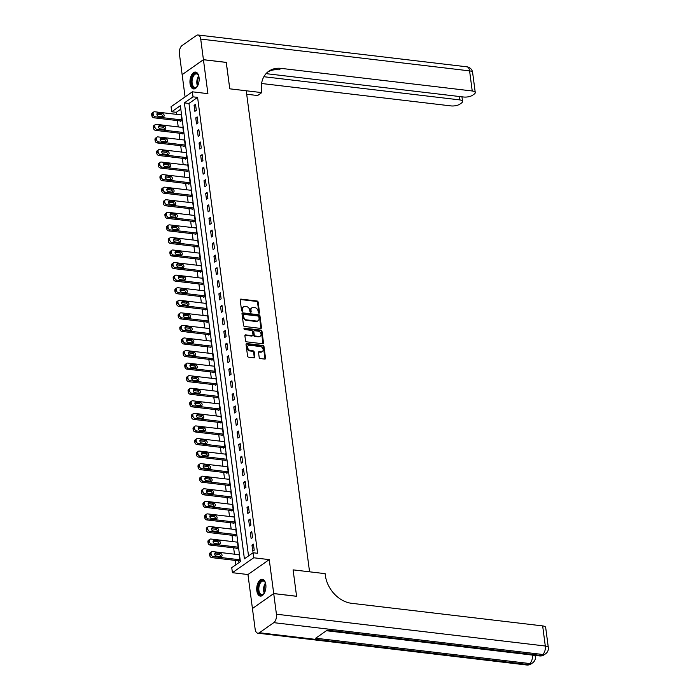 <?xml version="1.0" encoding="UTF-8"?>
<svg xmlns="http://www.w3.org/2000/svg" width="700" height="700" viewBox="0 0 700 700"><rect width="100%" height="100%" fill="white"/><g stroke="black" fill="none" stroke-linecap="round" stroke-linejoin="round"><path stroke-width="1.05" d="M258.983 313.215A0.744 0.569 55 0 0 259.516 312.602L258.134 302.111A1.067 0.814 55 0 0 257.11 301.017L240.949 299.11A1.067 0.814 55 0 0 240.188 299.994L241.561 310.476A0.744 0.569 55 0 0 242.821 310.625L242.646 309.269A3.421 2.607 55 0 1 243.556 306.81A3.421 2.607 55 0 1 245.096 306.451L246.444 306.609A3.421 2.607 55 0 1 249.734 310.109L249.918 311.465A0.744 0.569 55 0 0 251.169 311.614L250.994 310.257A3.421 2.607 55 0 1 251.904 307.79A3.421 2.607 55 0 1 253.453 307.44L254.791 307.598A3.421 2.607 55 0 1 258.081 311.098L258.265 312.454A0.744 0.569 55 0 0 258.983 313.215M258.939 313.206A0.744 0.569 55 0 0 258.939 313.005L257.565 302.514A1.067 0.814 55 0 0 256.533 301.429L240.38 299.512A1.067 0.814 55 0 0 240.24 299.512M242.244 311.238A0.744 0.569 55 0 0 242.244 311.027L242.069 309.671L242.646 309.269M250.591 312.217A0.744 0.569 55 0 0 250.591 312.016L250.416 310.66L250.994 310.257M265.808 584.535A8.487 4.524 -83.3 0 0 262.316 579.25A8.487 4.524 -83.3 0 0 256.83 590.826A8.487 4.524 -83.3 0 0 260.321 596.111A8.487 4.524 -83.3 0 0 265.808 584.535M199.036 77.359A8.487 4.524 -83.3 0 0 195.545 72.074A8.487 4.524 -83.3 0 0 190.059 83.65A8.487 4.524 -83.3 0 0 193.55 88.935A8.487 4.524 -83.3 0 0 199.036 77.359M259.192 357.464A1.067 0.814 55 0 0 260.225 358.558L264.757 359.091A1.067 0.814 55 0 0 265.527 358.216L263.988 346.57A1.067 0.814 55 0 0 262.964 345.476L246.803 343.56A1.067 0.814 55 0 0 246.041 344.444L247.572 356.09A1.067 0.814 55 0 0 248.596 357.184L254.074 357.831A1.067 0.814 55 0 0 254.844 356.947L254.188 351.969A1.067 0.814 55 0 0 253.155 350.875L250.443 350.551A2.861 2.179 55 0 1 247.905 348.416A2.861 2.179 55 0 1 248.456 345.572A2.861 2.179 55 0 1 249.751 345.275L260.382 346.535A2.861 2.179 55 0 1 262.92 348.661A2.861 2.179 55 0 1 262.369 351.514A2.861 2.179 55 0 1 261.082 351.811L259.306 351.601A1.067 0.814 55 0 0 258.536 352.485L259.192 357.464M253.041 552.746L253.697 557.778L232.409 572.696L231.752 567.665L240.38 561.619L180.355 105.709L171.727 111.764L171.062 106.733L192.36 91.814L193.016 96.845L184.389 102.891L244.405 558.801L253.041 552.746L257.609 553.289L197.593 97.379L193.016 96.845M273.717 593.591L252.429 608.51L255.141 629.125A6.527 3.482 -83.3 0 0 257.828 633.185A6.527 3.482 -83.3 0 0 259.394 632.739L273.779 622.659A6.527 3.482 -83.3 0 0 276.43 614.206L273.717 593.591L296.581 596.304L293.099 569.861L296.581 596.251L273.717 593.548L269.246 559.615L253.697 557.778M276.43 614.206L545.3 646.012L542.657 625.905L351.523 603.295A27.213 20.79 55 0 1 325.351 575.452L325.115 573.65L293.099 569.861L309.566 571.804L246.234 90.764L229.775 88.821L261.783 92.61L261.546 90.799A27.213 20.79 -125 0 1 268.791 71.216A27.213 20.79 -125 0 1 281.094 68.373L472.229 90.983L469.586 70.875L200.716 39.069L203.429 59.675L182.21 74.603M192.36 91.814L207.9 93.651L203.438 59.728L226.301 62.431L229.775 88.821L226.231 62.422M260.715 328.405A1.067 0.814 55 0 0 261.485 327.521L259.954 315.884A1.067 0.814 55 0 0 258.921 314.79L242.769 312.874A1.067 0.814 55 0 0 241.999 313.757L243.53 325.404A1.067 0.814 55 0 0 244.554 326.489L260.715 328.405M261.966 331.223L263.506 342.869A1.067 0.814 55 0 1 262.736 343.752L246.575 341.836A1.067 0.814 55 0 1 245.551 340.743L244.895 335.764A1.067 0.814 55 0 1 245.665 334.88L252.219 335.659A1.067 0.814 55 0 0 252.98 334.775L252.551 331.467A1.067 0.814 55 0 0 251.519 330.374L244.694 329.569A0.744 0.569 55 0 1 244.519 328.186L260.942 330.129A1.067 0.814 55 0 1 261.966 331.223L261.398 331.625L262.929 343.271L263.506 342.869M252.49 608.475L273.717 593.548M203.438 59.728L182.149 74.646L185.08 96.915M197.593 97.379L188.956 103.434L248.526 555.914M194.084 105.332L194.871 111.361L196.315 110.355L195.519 104.326L194.084 105.332L195.676 105.525M195.737 117.898L196.525 123.935L197.969 122.92L197.173 116.891L195.737 117.898L197.33 118.09M197.391 130.463L198.188 136.5L199.623 135.494L198.826 129.456L197.391 130.463L198.984 130.655M199.045 143.036L199.841 149.065L201.276 148.059L200.48 142.021L199.045 143.036L200.638 143.22M200.699 155.601L201.495 161.63L202.93 160.624L202.134 154.586L200.699 155.601L202.291 155.785M202.352 168.166L203.149 174.195L204.584 173.189L203.787 167.16L202.352 168.166L203.945 168.35M204.006 180.731L204.803 186.76L206.237 185.754L205.441 179.725L204.006 180.731L205.599 180.924M205.66 193.296L206.456 199.325L207.891 198.319L207.104 192.29L205.66 193.296L207.261 193.489M207.314 205.861L208.11 211.899L209.545 210.884L208.758 204.855L207.314 205.861L208.915 206.054M208.968 218.426L209.764 224.464L211.199 223.457L210.411 217.42L208.968 218.426L210.569 218.619M210.621 231L211.418 237.029L212.861 236.023L212.065 229.985L210.621 231L212.222 231.184M212.275 243.565L213.071 249.594L214.515 248.588L213.719 242.559L212.275 243.565L213.876 243.749M213.938 256.13L214.725 262.159L216.169 261.152L215.373 255.124L213.938 256.13L215.53 256.314M215.591 268.695L216.379 274.724L217.822 273.717L217.026 267.689L215.591 268.695L217.184 268.887M217.245 281.26L218.032 287.297L219.476 286.283L218.68 280.254L217.245 281.26L218.838 281.453M218.899 293.825L219.686 299.863L221.13 298.856L220.334 292.819L218.899 293.825L220.491 294.017M220.553 306.399L221.349 312.428L222.784 311.421L221.987 305.384L220.553 306.399L222.145 306.582M222.206 318.964L223.002 324.993L224.438 323.986L223.641 317.949L222.206 318.964L223.799 319.148M223.86 331.529L224.656 337.558L226.091 336.551L225.295 330.523L223.86 331.529L225.453 331.713M225.514 344.094L226.31 350.123L227.745 349.116L226.949 343.088L225.514 344.094L227.106 344.286M227.168 356.659L227.964 362.688L229.399 361.681L228.611 355.652L227.168 356.659L228.769 356.851M228.821 369.224L229.618 375.261L231.053 374.246L230.265 368.217L228.821 369.224L230.422 369.416M230.475 381.789L231.271 387.826L232.706 386.82L231.919 380.783L230.475 381.789L232.076 381.981M232.129 394.363L232.925 400.391L234.36 399.385L233.572 393.348L232.129 394.363L233.73 394.546M233.782 406.928L234.579 412.956L236.023 411.95L235.226 405.921L233.782 406.928L235.384 407.111M235.436 419.493L236.233 425.521L237.676 424.515L236.88 418.486L235.436 419.493L237.037 419.676M237.099 432.058L237.886 438.086L239.33 437.08L238.534 431.051L237.099 432.058L238.691 432.25M238.752 444.623L239.54 450.66L240.984 449.645L240.188 443.616L238.752 444.623L240.345 444.815M240.406 457.188L241.194 463.225L242.638 462.219L241.841 456.181L240.406 457.188L241.999 457.38M242.06 469.761L242.856 475.79L244.291 474.784L243.495 468.746L242.06 469.761L243.652 469.945M243.714 482.326L244.51 488.355L245.945 487.349L245.149 481.311L243.714 482.326L245.306 482.51M245.368 494.891L246.164 500.92L247.599 499.914L246.803 493.885L245.368 494.891L246.96 495.075M247.021 507.456L247.818 513.485L249.252 512.479L248.456 506.45L247.021 507.456L248.614 507.649M248.675 520.021L249.471 526.05L250.906 525.044L250.11 519.015L248.675 520.021L250.267 520.214M250.329 532.586L251.125 538.624L252.56 537.609L251.773 531.58L250.329 532.586L251.93 532.779M251.983 545.151L252.779 551.189L254.214 550.183L253.426 544.145L251.983 545.151L253.584 545.344M180.81 109.139L176.304 112.297L176.575 114.362M177.389 120.584L178.229 126.928M179.043 133.149L179.883 139.492M180.696 145.714L181.536 152.058M182.35 158.279L183.19 164.623M184.013 170.852L184.844 177.188M185.666 183.418L186.498 189.761M187.32 195.982L188.151 202.326M188.974 208.548L189.805 214.891M190.627 221.112L191.459 227.456M192.281 233.678L193.112 240.021M193.935 246.251L194.766 252.586M195.589 258.816L196.429 265.16M197.242 271.381L198.082 277.725M198.896 283.946L199.736 290.29M200.55 296.511L201.39 302.855M202.204 309.076L203.044 315.42M203.857 321.641L204.697 327.985M205.52 334.215L206.351 340.55M207.174 346.78L208.005 353.124M208.827 359.345L209.659 365.689M210.481 371.91L211.312 378.254M212.135 384.475L212.966 390.819M213.789 397.04L214.62 403.384M215.442 409.614L216.274 415.949M217.096 422.179L217.928 428.523M218.75 434.744L219.59 441.088M220.404 447.309L221.244 453.653M222.058 459.874L222.898 466.218M223.711 472.439L224.551 478.782M225.365 485.004L226.205 491.347M227.019 497.577L227.859 503.912M228.681 510.142L229.513 516.486M230.335 522.707L231.166 529.051M231.989 535.273L232.82 541.616M233.642 547.837L234.474 554.181M235.296 560.403L235.874 564.778M180.425 120.942L180.486 121.441L181.93 120.435L181.134 114.406L180.53 114.826M182.079 133.508L182.14 134.015L183.584 133L182.787 126.971L182.184 127.391M183.732 146.072L183.803 146.58L185.237 145.574L184.441 139.536L183.838 139.965M185.386 158.638L185.456 159.145L186.891 158.139L186.095 152.101L185.491 152.53M187.04 171.211L187.11 171.71L188.545 170.704L187.749 164.666L187.145 165.095M188.694 183.776L188.764 184.275L190.199 183.269L189.403 177.24L188.799 177.66M190.347 196.341L190.418 196.84L191.852 195.834L191.056 189.805L190.452 190.225M192.001 208.906L192.071 209.405L193.506 208.399L192.719 202.37L192.115 202.79M193.655 221.471L193.725 221.979L195.16 220.964L194.373 214.935L193.769 215.355M195.317 234.036L195.379 234.544L196.814 233.537L196.026 227.5L195.423 227.929M196.971 246.61L197.032 247.109L198.476 246.102L197.68 240.065L197.076 240.494M198.625 259.175L198.686 259.674L200.13 258.668L199.334 252.639L198.73 253.059M200.279 271.74L200.34 272.239L201.784 271.233L200.987 265.204L200.384 265.624M201.933 284.305L201.994 284.804L203.438 283.797L202.641 277.769L202.037 278.189M203.586 296.87L203.648 297.377L205.091 296.363L204.295 290.334L203.691 290.754M205.24 309.435L205.31 309.942L206.745 308.936L205.949 302.899L205.345 303.328M206.894 322L206.964 322.507L208.399 321.501L207.602 315.464L206.999 315.892M208.548 334.574L208.617 335.072L210.053 334.066L209.256 328.029L208.653 328.457M210.201 347.139L210.271 347.637L211.706 346.631L210.91 340.602L210.306 341.023M211.855 359.704L211.925 360.203L213.36 359.196L212.564 353.168L211.96 353.588M213.509 372.269L213.579 372.767L215.014 371.761L214.226 365.733L213.614 366.152M215.162 384.834L215.232 385.341L216.668 384.326L215.88 378.297L215.276 378.717M216.816 397.399L216.886 397.906L218.321 396.9L217.534 390.863L216.93 391.291M218.479 409.973L218.54 410.471L219.975 409.465L219.188 403.428L218.584 403.856M220.133 422.537L220.194 423.036L221.638 422.03L220.841 416.001L220.237 416.421M221.786 435.102L221.847 435.601L223.291 434.595L222.495 428.566L221.891 428.986M223.44 447.668L223.501 448.166L224.945 447.16L224.149 441.131L223.545 441.551M225.094 460.233L225.155 460.74L226.599 459.725L225.803 453.696L225.199 454.116M226.748 472.798L226.809 473.305L228.252 472.299L227.456 466.261L226.852 466.69M228.401 485.363L228.471 485.87L229.906 484.864L229.11 478.826L228.506 479.255M230.055 497.936L230.125 498.435L231.56 497.429L230.764 491.391L230.16 491.82M231.709 510.501L231.779 511L233.214 509.994L232.418 503.965L231.814 504.385M233.362 523.066L233.432 523.565L234.868 522.559L234.071 516.53L233.468 516.95M235.016 535.631L235.086 536.139L236.521 535.124L235.725 529.095L235.121 529.515M236.67 548.196L236.74 548.704L238.175 547.689L237.388 541.66L236.775 542.08M238.324 560.761L238.394 561.269L239.829 560.262L239.041 554.225L238.438 554.654M269.246 559.615L247.957 574.534L252.429 608.466M247.957 574.534L232.409 572.696M176.304 112.297L171.727 111.764M188.956 103.434L184.389 102.891M251.904 307.79L251.326 308.201A3.421 2.607 55 0 0 250.416 310.66M243.556 306.81L242.979 307.213A3.421 2.607 55 0 0 242.069 309.671M260.855 328.405A1.067 0.814 55 0 0 260.908 327.924L259.376 316.286A1.067 0.814 55 0 0 258.344 315.192L242.191 313.276A1.067 0.814 55 0 0 242.051 313.276M258.834 316.82A0.744 0.569 55 0 0 258.116 316.05L243.932 314.37A0.744 0.569 55 0 0 243.399 314.991L243.582 316.418A3.421 2.607 55 0 0 246.873 319.918L256.567 321.064A3.421 2.607 55 0 0 258.116 320.705A3.421 2.607 55 0 0 259.026 318.246L258.834 316.82M243.355 314.781A0.744 0.569 55 0 0 242.821 315.394L243.399 314.991M258.116 320.705L257.539 321.108A3.421 2.607 55 0 1 255.99 321.466L246.295 320.32A3.421 2.607 55 0 1 243.014 316.82L242.821 315.394M262.868 343.752A1.067 0.814 55 0 0 262.929 343.271M252.7 335.545L252.123 335.947A1.067 0.814 55 0 1 251.641 336.061L245.088 335.283A1.067 0.814 55 0 0 244.947 335.283M243.985 328.598L260.365 330.531L260.942 330.129M259.017 336.464A2.861 2.179 55 0 0 260.304 336.158A2.861 2.179 55 0 0 260.855 333.314A2.861 2.179 55 0 0 258.317 331.179L254.572 330.741A1.067 0.814 55 0 0 253.803 331.616L254.24 334.924A1.067 0.814 55 0 0 255.264 336.017L259.017 336.464L258.44 336.866A2.861 2.179 55 0 0 259.735 336.569L260.304 336.158M254.091 330.846L253.514 331.249A1.067 0.814 55 0 0 253.225 332.019L253.803 331.616M258.44 336.866L254.695 336.42A1.067 0.814 55 0 1 253.662 335.326L253.225 332.019M261.398 331.625A1.067 0.814 55 0 0 260.365 330.531M262.369 351.514L261.8 351.916A2.861 2.179 55 0 1 260.505 352.214L258.729 352.004A1.067 0.814 55 0 0 258.598 351.995M248.456 345.572L247.879 345.975A2.861 2.179 55 0 0 247.328 348.819A2.861 2.179 55 0 0 249.865 350.954L250.443 350.551M254.214 357.831A1.067 0.814 55 0 0 254.266 357.35L253.61 352.371A1.067 0.814 55 0 0 252.586 351.277L249.865 350.954M264.889 359.1A1.067 0.814 55 0 0 264.95 358.619L263.419 346.973A1.067 0.814 55 0 0 262.386 345.879L246.234 343.971A1.067 0.814 55 0 0 246.094 343.963M181.86 119.936L155.339 116.795A2.179 1.662 55 0 1 153.248 114.572L153.116 113.566A2.179 1.662 55 0 1 153.694 112A2.179 1.662 55 0 1 154.683 111.772L181.204 114.905M181.09 121.021L153.904 117.801A2.179 1.662 -125 0 1 151.812 115.579L151.673 114.572A2.179 1.662 -125 0 1 152.259 113.006L153.694 112M162.724 116.778A1.741 1.33 55 0 0 161.044 114.59L156.835 114.091M158.515 116.279L162.907 116.804A1.741 1.33 55 0 0 162.479 113.584L158.095 113.067A1.741 1.33 55 0 0 158.515 116.279M183.514 132.501L156.992 129.36A2.179 1.662 55 0 1 154.901 127.138L154.77 126.131A2.179 1.662 55 0 1 155.347 124.565A2.179 1.662 55 0 1 156.336 124.337L182.857 127.47M182.752 133.586L155.558 130.375A2.179 1.662 -125 0 1 153.466 128.144L153.335 127.138A2.179 1.662 -125 0 1 153.912 125.571L155.347 124.565M164.377 129.343A1.741 1.33 55 0 0 162.697 127.155L158.489 126.656M160.169 128.844L164.561 129.369A1.741 1.33 55 0 0 164.133 126.149L159.749 125.633A1.741 1.33 55 0 0 160.169 128.844M185.168 145.066L158.646 141.925A2.179 1.662 55 0 1 156.555 139.702L156.424 138.696A2.179 1.662 55 0 1 157.001 137.13A2.179 1.662 55 0 1 157.99 136.903L184.511 140.044M184.406 146.151L157.211 142.94A2.179 1.662 -125 0 1 155.12 140.709L154.989 139.702A2.179 1.662 -125 0 1 155.566 138.136L157.001 137.13M166.031 141.907A1.741 1.33 55 0 0 164.351 139.72L160.143 139.23M161.822 141.418L166.215 141.934A1.741 1.33 55 0 0 165.786 138.714L161.403 138.197A1.741 1.33 55 0 0 161.822 141.418M186.821 157.631L160.309 154.499A2.179 1.662 55 0 1 158.209 152.268L158.077 151.261A2.179 1.662 55 0 1 158.655 149.695A2.179 1.662 55 0 1 159.644 149.468L186.165 152.609M186.06 158.725L158.865 155.505A2.179 1.662 -125 0 1 156.774 153.274L156.643 152.268A2.179 1.662 -125 0 1 157.22 150.701L158.655 149.695M167.685 154.481A1.741 1.33 55 0 0 166.005 152.294L161.796 151.795M163.476 153.982L167.869 154.499A1.741 1.33 55 0 0 167.44 151.279L163.056 150.763A1.741 1.33 55 0 0 163.476 153.982M188.484 170.196L161.963 167.064A2.179 1.662 55 0 1 159.862 164.832L159.731 163.826A2.179 1.662 55 0 1 160.309 162.26A2.179 1.662 55 0 1 161.298 162.032L187.819 165.174M187.714 171.29L160.519 168.07A2.179 1.662 -125 0 1 158.428 165.839L158.296 164.841A2.179 1.662 -125 0 1 158.874 163.275L160.309 162.26M169.339 167.046A1.741 1.33 55 0 0 167.659 164.859L163.45 164.36M165.13 166.548L169.523 167.064A1.741 1.33 55 0 0 169.102 163.852L164.71 163.327A1.741 1.33 55 0 0 165.13 166.548M191.468 79.555A7.35 3.92 96.7 0 1 194.539 73.701A7.35 3.92 96.7 0 1 198.398 75.215A7.35 3.92 96.7 0 1 198.896 76.554A6.58 3.509 -83.3 0 0 197.54 80.334A6.58 3.509 -83.3 0 0 197.855 85.365A7.35 3.92 96.7 0 1 197.059 86.546A7.35 3.92 96.7 0 1 192.701 86.835A7.35 3.92 96.7 0 1 191.468 79.555M198.511 75.451A6.808 3.631 -83.3 0 0 196.534 73.894A6.808 3.631 -83.3 0 0 192.202 79.686A6.808 3.631 -83.3 0 0 194.933 87.404A6.808 3.631 -83.3 0 0 197.225 86.345M196.079 72.196A8.435 4.497 -83.3 0 0 190.899 79.406A8.435 4.497 -83.3 0 0 194.093 88.944M265.668 583.73A6.58 3.509 -83.3 0 0 264.626 592.541A7.35 3.92 96.7 0 1 263.83 593.722A7.35 3.92 96.7 0 1 259.131 593.521A7.35 3.92 96.7 0 1 259.332 583.258A7.35 3.92 96.7 0 1 264.967 582.024A7.35 3.92 96.7 0 1 265.169 582.391A7.35 3.92 96.7 0 1 265.668 583.739M265.283 582.628A6.808 3.631 -83.3 0 0 265.204 582.496A6.808 3.631 -83.3 0 0 263.305 581.07A6.808 3.631 -83.3 0 0 259.306 585.41A6.808 3.631 -83.3 0 0 259.805 593.145A6.808 3.631 -83.3 0 0 261.704 594.58A6.808 3.631 -83.3 0 0 263.996 593.521M262.85 579.381A8.435 4.497 -83.3 0 0 258.029 584.946A8.435 4.497 -83.3 0 0 258.703 594.37A8.435 4.497 -83.3 0 0 260.864 596.12M261.783 92.61L257.609 95.532L246.689 94.237M263.865 76.72L459.541 99.873A6.527 2.38 172.5 0 1 462.569 101.439A6.527 2.38 172.5 0 1 461.58 102.944L459.883 104.134A6.527 2.38 172.5 0 1 450.94 105.901L261.581 83.501M200.716 39.069A6.527 3.482 -83.3 0 0 198.03 35A6.527 3.482 -83.3 0 0 196.472 35.455L182.088 45.535A6.527 3.482 -83.3 0 0 179.428 53.988L182.14 74.594M203.429 59.675L226.293 62.379M266.061 73.64L463.627 97.011A6.527 2.38 172.5 0 0 472.57 95.244L474.267 94.054A6.527 2.38 172.5 0 0 475.256 92.549A6.527 2.38 172.5 0 0 472.229 90.983M267.785 71.986A27.213 20.79 -125 0 1 279.029 69.825L281.094 68.373M535.273 655.883L535.859 655.48M542.657 625.905A6.527 2.38 -7.5 0 1 545.676 627.471L548.327 647.579A6.527 2.38 172.5 0 0 545.3 646.012A6.527 3.482 96.7 0 1 542.64 654.465L273.779 622.659M259.394 632.739L528.255 664.545A6.527 4.987 55 0 0 531.212 663.863L532.648 662.856A6.527 6.527 0 0 0 535.378 656.653A6.527 2.38 172.5 0 0 532.35 655.086L326.401 630.718L539.639 655.926A6.527 3.482 96.7 0 0 541.205 655.471A6.527 4.987 55 0 0 544.154 654.789L545.597 653.782A6.527 4.987 -125 0 1 542.64 654.465L541.205 655.471L327.206 630.157L315.7 638.216L529.699 663.539L528.255 664.545A6.527 3.482 96.7 0 1 526.697 665L257.828 633.185M190.138 182.77L163.616 179.629A2.179 1.662 55 0 1 161.516 177.398L161.385 176.4A2.179 1.662 55 0 1 161.963 174.825A2.179 1.662 55 0 1 162.951 174.597L189.472 177.739M189.367 183.855L162.173 180.635A2.179 1.662 -125 0 1 160.081 178.412L159.95 177.406A2.179 1.662 -125 0 1 160.528 175.84L161.963 174.825M170.992 179.611A1.741 1.33 55 0 0 169.312 177.424L165.104 176.925M166.784 179.112L171.176 179.629A1.741 1.33 55 0 0 170.756 176.418L166.364 175.893A1.741 1.33 55 0 0 166.784 179.112M191.791 195.335L165.27 192.194A2.179 1.662 55 0 1 163.17 189.971L163.039 188.965A2.179 1.662 55 0 1 163.625 187.399A2.179 1.662 55 0 1 164.605 187.171L191.126 190.304M191.021 196.42L163.826 193.2A2.179 1.662 -125 0 1 161.735 190.977L161.604 189.971A2.179 1.662 -125 0 1 162.181 188.405L163.625 187.399M172.646 192.176A1.741 1.33 55 0 0 170.966 189.989L166.758 189.49M168.438 191.678L172.83 192.202A1.741 1.33 55 0 0 172.41 188.982L168.018 188.466A1.741 1.33 55 0 0 168.438 191.678M193.445 207.9L166.924 204.759A2.179 1.662 55 0 1 164.832 202.536L164.692 201.53A2.179 1.662 55 0 1 165.279 199.964A2.179 1.662 55 0 1 166.259 199.736L192.78 202.869M192.675 208.985L165.48 205.765A2.179 1.662 -125 0 1 163.389 203.543L163.258 202.536A2.179 1.662 -125 0 1 163.835 200.97L165.279 199.964M174.3 204.741A1.741 1.33 55 0 0 172.62 202.554L168.411 202.055M170.091 204.242L174.484 204.768A1.741 1.33 55 0 0 174.064 201.548L169.671 201.031A1.741 1.33 55 0 0 170.091 204.242M195.099 220.465L168.577 217.324A2.179 1.662 55 0 1 166.486 215.101L166.346 214.095A2.179 1.662 55 0 1 166.933 212.529A2.179 1.662 55 0 1 167.912 212.301L194.434 215.442M194.329 221.55L167.134 218.339A2.179 1.662 -125 0 1 165.043 216.107L164.911 215.101A2.179 1.662 -125 0 1 165.489 213.535L166.933 212.529M175.954 217.306A1.741 1.33 55 0 0 174.274 215.119L170.065 214.629M171.754 216.816L176.138 217.332A1.741 1.33 55 0 0 175.718 214.112L171.325 213.596A1.741 1.33 55 0 0 171.754 216.816M196.752 233.03L170.231 229.898A2.179 1.662 55 0 1 168.14 227.666L168.009 226.66A2.179 1.662 55 0 1 168.586 225.094A2.179 1.662 55 0 1 169.566 224.866L196.088 228.007M195.982 234.115L168.796 230.904A2.179 1.662 -125 0 1 166.696 228.672L166.565 227.666A2.179 1.662 -125 0 1 167.143 226.1L168.586 225.094M177.616 229.88A1.741 1.33 55 0 0 175.928 227.693L171.727 227.194M173.407 229.381L177.791 229.898A1.741 1.33 55 0 0 177.371 226.678L172.979 226.161A1.741 1.33 55 0 0 173.407 229.381M198.406 245.595L171.885 242.463A2.179 1.662 55 0 1 169.794 240.231L169.662 239.225A2.179 1.662 55 0 1 170.24 237.659A2.179 1.662 55 0 1 171.22 237.431L197.741 240.572M197.636 246.689L170.45 243.469A2.179 1.662 -125 0 1 168.35 241.237L168.219 240.231A2.179 1.662 -125 0 1 168.796 238.665L170.24 237.659M179.27 242.445A1.741 1.33 55 0 0 177.59 240.257L173.381 239.759M175.061 241.946L179.445 242.463A1.741 1.33 55 0 0 179.025 239.251L174.633 238.726A1.741 1.33 55 0 0 175.061 241.946M200.06 258.16L173.539 255.027A2.179 1.662 55 0 1 171.447 252.796L171.316 251.79A2.179 1.662 55 0 1 171.894 250.224A2.179 1.662 55 0 1 172.874 249.996L199.395 253.138M199.29 259.254L172.104 256.034A2.179 1.662 -125 0 1 170.004 253.811L169.873 252.805A2.179 1.662 -125 0 1 170.459 251.239L171.894 250.224M180.924 255.01A1.741 1.33 55 0 0 179.244 252.822L175.035 252.324M176.715 254.511L181.099 255.027A1.741 1.33 55 0 0 180.679 251.816L176.286 251.291A1.741 1.33 55 0 0 176.715 254.511M201.714 270.734L175.192 267.592A2.179 1.662 55 0 1 173.101 265.361L172.97 264.364A2.179 1.662 55 0 1 173.548 262.797A2.179 1.662 55 0 1 174.536 262.57L201.049 265.703M200.944 271.819L173.758 268.599A2.179 1.662 -125 0 1 171.657 266.376L171.526 265.37A2.179 1.662 -125 0 1 172.112 263.804L173.548 262.797M182.577 267.575A1.741 1.33 55 0 0 180.898 265.387L176.689 264.889M178.369 267.076L182.752 267.592A1.741 1.33 55 0 0 182.332 264.381L177.94 263.856A1.741 1.33 55 0 0 178.369 267.076M203.367 283.299L176.846 280.158A2.179 1.662 55 0 1 174.755 277.935L174.624 276.929A2.179 1.662 55 0 1 175.201 275.363A2.179 1.662 55 0 1 176.19 275.135L202.711 278.267M202.597 284.384L175.411 281.164A2.179 1.662 -125 0 1 173.32 278.941L173.18 277.935A2.179 1.662 -125 0 1 173.766 276.369L175.201 275.363M184.231 280.14A1.741 1.33 55 0 0 182.551 277.953L178.343 277.454M180.023 279.641L184.415 280.166A1.741 1.33 55 0 0 183.986 276.946L179.594 276.43A1.741 1.33 55 0 0 180.023 279.641M205.021 295.864L178.5 292.723A2.179 1.662 55 0 1 176.409 290.5L176.278 289.494A2.179 1.662 55 0 1 176.855 287.928A2.179 1.662 55 0 1 177.844 287.7L204.365 290.832M204.251 296.949L177.065 293.738A2.179 1.662 -125 0 1 174.974 291.506L174.843 290.5A2.179 1.662 -125 0 1 175.42 288.934L176.855 287.928M185.885 292.705A1.741 1.33 55 0 0 184.205 290.517L179.996 290.019M181.676 292.206L186.069 292.731A1.741 1.33 55 0 0 185.64 289.511L181.256 288.995A1.741 1.33 55 0 0 181.676 292.206M206.675 308.429L180.154 305.287A2.179 1.662 55 0 1 178.062 303.065L177.931 302.059A2.179 1.662 55 0 1 178.509 300.493A2.179 1.662 55 0 1 179.498 300.265L206.019 303.406M205.914 309.514L178.719 306.303A2.179 1.662 -125 0 1 176.627 304.071L176.496 303.065A2.179 1.662 -125 0 1 177.074 301.499L178.509 300.493M187.539 305.27A1.741 1.33 55 0 0 185.859 303.082L181.65 302.592M183.33 304.78L187.722 305.296A1.741 1.33 55 0 0 187.294 302.076L182.91 301.56A1.741 1.33 55 0 0 183.33 304.78M208.329 320.994L181.808 317.861A2.179 1.662 55 0 1 179.716 315.63L179.585 314.624A2.179 1.662 55 0 1 180.162 313.058A2.179 1.662 55 0 1 181.151 312.83L207.673 315.971M207.567 322.088L180.373 318.868A2.179 1.662 -125 0 1 178.281 316.636L178.15 315.63A2.179 1.662 -125 0 1 178.727 314.064L180.162 313.058M189.192 317.844A1.741 1.33 55 0 0 187.513 315.656L183.304 315.158M184.984 317.345L189.376 317.861A1.741 1.33 55 0 0 188.947 314.641L184.564 314.125A1.741 1.33 55 0 0 184.984 317.345M209.982 333.559L183.47 330.426A2.179 1.662 55 0 1 181.37 328.195L181.239 327.189A2.179 1.662 55 0 1 181.816 325.623A2.179 1.662 55 0 1 182.805 325.395L209.326 328.536M209.221 334.652L182.026 331.433A2.179 1.662 -125 0 1 179.935 329.201L179.804 328.204A2.179 1.662 -125 0 1 180.381 326.637L181.816 325.623M190.846 330.409A1.741 1.33 55 0 0 189.166 328.221L184.957 327.723M186.638 329.91L191.03 330.426A1.741 1.33 55 0 0 190.601 327.215L186.218 326.69A1.741 1.33 55 0 0 186.638 329.91M211.645 346.132L185.124 342.991A2.179 1.662 55 0 1 183.024 340.76L182.893 339.762A2.179 1.662 55 0 1 183.47 338.188A2.179 1.662 55 0 1 184.459 337.96L210.98 341.101M210.875 347.217L183.68 343.998A2.179 1.662 -125 0 1 181.589 341.775L181.457 340.769A2.179 1.662 -125 0 1 182.035 339.203L183.47 338.188M192.5 342.974A1.741 1.33 55 0 0 190.82 340.786L186.611 340.287M188.291 342.475L192.684 342.991A1.741 1.33 55 0 0 192.264 339.78L187.871 339.255A1.741 1.33 55 0 0 188.291 342.475M213.299 358.697L186.778 355.556A2.179 1.662 55 0 1 184.678 353.334L184.546 352.328A2.179 1.662 55 0 1 185.133 350.761A2.179 1.662 55 0 1 186.112 350.534L212.634 353.666M212.529 359.783L185.334 356.562A2.179 1.662 -125 0 1 183.242 354.34L183.111 353.334A2.179 1.662 -125 0 1 183.689 351.767L185.133 350.761M194.154 355.539A1.741 1.33 55 0 0 192.474 353.351L188.265 352.852M189.945 355.04L194.338 355.565A1.741 1.33 55 0 0 193.918 352.345L189.525 351.829A1.741 1.33 55 0 0 189.945 355.04M214.952 371.262L188.431 368.121A2.179 1.662 55 0 1 186.331 365.899L186.2 364.892A2.179 1.662 55 0 1 186.786 363.326A2.179 1.662 55 0 1 187.766 363.099L214.287 366.231M214.183 372.348L186.987 369.127A2.179 1.662 -125 0 1 184.896 366.905L184.765 365.899A2.179 1.662 -125 0 1 185.343 364.332L186.786 363.326M195.808 368.104A1.741 1.33 55 0 0 194.127 365.916L189.919 365.418M191.599 367.605L195.991 368.13A1.741 1.33 55 0 0 195.571 364.91L191.179 364.394A1.741 1.33 55 0 0 191.599 367.605M216.606 383.828L190.085 380.686A2.179 1.662 55 0 1 187.994 378.464L187.854 377.457A2.179 1.662 55 0 1 188.44 375.891A2.179 1.662 55 0 1 189.42 375.664L215.941 378.805M215.836 384.912L188.641 381.701A2.179 1.662 -125 0 1 186.55 379.47L186.419 378.464A2.179 1.662 -125 0 1 186.996 376.898L188.44 375.891M197.461 380.669A1.741 1.33 55 0 0 195.781 378.481L191.572 377.991M193.252 380.179L197.645 380.695A1.741 1.33 55 0 0 197.225 377.475L192.832 376.959A1.741 1.33 55 0 0 193.252 380.179M218.26 396.392L191.739 393.26A2.179 1.662 55 0 1 189.648 391.029L189.508 390.023A2.179 1.662 55 0 1 190.094 388.456A2.179 1.662 55 0 1 191.074 388.229L217.595 391.37M217.49 397.477L190.304 394.266A2.179 1.662 -125 0 1 188.204 392.035L188.072 391.029A2.179 1.662 -125 0 1 188.65 389.463L190.094 388.456M199.115 393.243A1.741 1.33 55 0 0 197.435 391.055L193.226 390.556M194.915 392.744L199.299 393.26A1.741 1.33 55 0 0 198.879 390.04L194.486 389.524A1.741 1.33 55 0 0 194.915 392.744M219.914 408.957L193.393 405.825A2.179 1.662 55 0 1 191.301 403.594L191.17 402.588A2.179 1.662 55 0 1 191.748 401.021A2.179 1.662 55 0 1 192.727 400.794L219.249 403.935M219.144 410.051L191.957 406.831A2.179 1.662 -125 0 1 189.857 404.6L189.726 403.594A2.179 1.662 -125 0 1 190.304 402.027L191.748 401.021M200.778 405.808A1.741 1.33 55 0 0 199.089 403.62L194.889 403.121M196.569 405.309L200.952 405.825A1.741 1.33 55 0 0 200.532 402.614L196.14 402.089A1.741 1.33 55 0 0 196.569 405.309M221.567 421.523L195.046 418.39A2.179 1.662 55 0 1 192.955 416.159L192.824 415.152A2.179 1.662 55 0 1 193.401 413.586A2.179 1.662 55 0 1 194.381 413.359L220.903 416.5M220.798 422.616L193.611 419.396A2.179 1.662 -125 0 1 191.511 417.174L191.38 416.168A2.179 1.662 -125 0 1 191.957 414.601L193.401 413.586M202.431 418.373A1.741 1.33 55 0 0 200.751 416.185L196.543 415.686M198.222 417.874L202.606 418.39A1.741 1.33 55 0 0 202.186 415.179L197.794 414.654A1.741 1.33 55 0 0 198.222 417.874M223.221 434.096L196.7 430.955A2.179 1.662 55 0 1 194.609 428.724L194.477 427.726A2.179 1.662 55 0 1 195.055 426.16A2.179 1.662 55 0 1 196.035 425.933L222.556 429.065M222.451 435.181L195.265 431.961A2.179 1.662 -125 0 1 193.165 429.739L193.034 428.733A2.179 1.662 -125 0 1 193.62 427.166L195.055 426.16M204.085 430.938A1.741 1.33 55 0 0 202.405 428.75L198.196 428.251M199.876 430.439L204.26 430.955A1.741 1.33 55 0 0 203.84 427.744L199.447 427.219A1.741 1.33 55 0 0 199.876 430.439M224.875 446.661L198.354 443.52A2.179 1.662 55 0 1 196.263 441.297L196.131 440.291A2.179 1.662 55 0 1 196.709 438.725A2.179 1.662 55 0 1 197.697 438.498L224.219 441.63M224.105 447.746L196.919 444.526A2.179 1.662 -125 0 1 194.827 442.304L194.688 441.297A2.179 1.662 -125 0 1 195.274 439.731L196.709 438.725M205.739 443.502A1.741 1.33 55 0 0 204.059 441.315L199.85 440.816M201.53 443.004L205.923 443.529A1.741 1.33 55 0 0 205.494 440.309L201.101 439.793A1.741 1.33 55 0 0 201.53 443.004M226.529 459.226L200.008 456.085A2.179 1.662 55 0 1 197.916 453.863L197.785 452.856A2.179 1.662 55 0 1 198.362 451.29A2.179 1.662 55 0 1 199.351 451.062L225.873 454.195M225.759 460.311L198.572 457.1A2.179 1.662 -125 0 1 196.481 454.869L196.341 453.863A2.179 1.662 -125 0 1 196.928 452.296L198.362 451.29M207.393 456.067A1.741 1.33 55 0 0 205.713 453.88L201.504 453.381M203.184 455.569L207.576 456.094A1.741 1.33 55 0 0 207.148 452.874L202.764 452.358A1.741 1.33 55 0 0 203.184 455.569M228.182 471.791L201.661 468.65A2.179 1.662 55 0 1 199.57 466.427L199.439 465.421A2.179 1.662 55 0 1 200.016 463.855A2.179 1.662 55 0 1 201.005 463.627L227.526 466.769M227.421 472.876L200.226 469.665A2.179 1.662 -125 0 1 198.135 467.434L198.004 466.427A2.179 1.662 -125 0 1 198.581 464.861L200.016 463.855M209.046 468.633A1.741 1.33 55 0 0 207.366 466.445L203.157 465.955M204.838 468.142L209.23 468.659A1.741 1.33 55 0 0 208.801 465.439L204.418 464.923A1.741 1.33 55 0 0 204.838 468.142M229.836 484.356L203.315 481.224A2.179 1.662 55 0 1 201.224 478.992L201.093 477.986A2.179 1.662 55 0 1 201.67 476.42A2.179 1.662 55 0 1 202.659 476.192L229.18 479.334M229.075 485.45L201.88 482.23A2.179 1.662 -125 0 1 199.789 479.999L199.657 478.992A2.179 1.662 -125 0 1 200.235 477.426L201.67 476.42M210.7 481.206A1.741 1.33 55 0 0 209.02 479.019L204.811 478.52M206.491 480.707L210.884 481.224A1.741 1.33 55 0 0 210.455 478.004L206.071 477.488A1.741 1.33 55 0 0 206.491 480.707M231.49 496.921L204.969 493.789A2.179 1.662 55 0 1 202.877 491.558L202.746 490.551A2.179 1.662 55 0 1 203.324 488.985A2.179 1.662 55 0 1 204.312 488.758L230.834 491.899M230.729 498.015L203.534 494.795A2.179 1.662 -125 0 1 201.442 492.564L201.311 491.566A2.179 1.662 -125 0 1 201.889 490L203.324 488.985M212.354 493.771A1.741 1.33 55 0 0 210.674 491.584L206.465 491.085M208.145 493.273L212.537 493.789A1.741 1.33 55 0 0 212.109 490.577L207.725 490.052A1.741 1.33 55 0 0 208.145 493.273M233.152 509.495L206.631 506.354A2.179 1.662 55 0 1 204.531 504.123L204.4 503.125A2.179 1.662 55 0 1 204.977 501.55A2.179 1.662 55 0 1 205.966 501.323L232.487 504.464M232.382 510.58L205.188 507.36A2.179 1.662 -125 0 1 203.096 505.137L202.965 504.131A2.179 1.662 -125 0 1 203.543 502.565L204.977 501.55M214.008 506.336A1.741 1.33 55 0 0 212.327 504.149L208.119 503.65M209.799 505.838L214.191 506.354A1.741 1.33 55 0 0 213.763 503.142L209.379 502.617A1.741 1.33 55 0 0 209.799 505.838M234.806 522.06L208.285 518.919A2.179 1.662 55 0 1 206.185 516.696L206.054 515.69A2.179 1.662 55 0 1 206.631 514.124A2.179 1.662 55 0 1 207.62 513.896L234.141 517.029M234.036 523.145L206.841 519.925A2.179 1.662 -125 0 1 204.75 517.702L204.619 516.696A2.179 1.662 -125 0 1 205.196 515.13L206.631 514.124M215.661 518.901A1.741 1.33 55 0 0 213.981 516.714L209.773 516.215M211.452 518.403L215.845 518.928A1.741 1.33 55 0 0 215.425 515.707L211.032 515.191A1.741 1.33 55 0 0 211.452 518.403M236.46 534.625L209.939 531.484A2.179 1.662 55 0 1 207.839 529.261L207.707 528.255A2.179 1.662 55 0 1 208.294 526.689A2.179 1.662 55 0 1 209.274 526.461L235.795 529.594M235.69 535.71L208.495 532.49A2.179 1.662 -125 0 1 206.404 530.267L206.273 529.261A2.179 1.662 -125 0 1 206.85 527.695L208.294 526.689M217.315 531.466A1.741 1.33 55 0 0 215.635 529.279L211.426 528.78M213.106 530.968L217.499 531.492A1.741 1.33 55 0 0 217.079 528.273L212.686 527.756A1.741 1.33 55 0 0 213.106 530.968M238.114 547.19L211.593 544.049A2.179 1.662 55 0 1 209.501 541.826L209.361 540.82A2.179 1.662 55 0 1 209.947 539.254A2.179 1.662 55 0 1 210.928 539.026L237.449 542.168M237.344 548.275L210.149 545.064A2.179 1.662 -125 0 1 208.058 542.832L207.926 541.826A2.179 1.662 -125 0 1 208.504 540.26L209.947 539.254M218.969 544.031A1.741 1.33 55 0 0 217.289 541.844L213.08 541.354M214.76 543.541L219.153 544.058A1.741 1.33 55 0 0 218.732 540.837L214.34 540.321A1.741 1.33 55 0 0 214.76 543.541M239.767 559.755L213.246 556.622A2.179 1.662 55 0 1 211.155 554.391L211.015 553.385A2.179 1.662 55 0 1 211.601 551.819A2.179 1.662 55 0 1 212.581 551.591L239.102 554.733M238.998 560.84L211.803 557.629A2.179 1.662 -125 0 1 209.711 555.398L209.58 554.391A2.179 1.662 -125 0 1 210.157 552.825L211.601 551.819M220.623 556.605A1.741 1.33 55 0 0 218.942 554.418L214.734 553.919M216.423 556.106L220.806 556.622A1.741 1.33 55 0 0 220.386 553.403L215.994 552.886A1.741 1.33 55 0 0 216.423 556.106M258.939 313.005L259.516 312.602M242.244 311.027L242.821 310.625M250.591 312.016L251.169 311.614M240.38 299.512L240.949 299.11M256.533 301.429L257.11 301.017M257.565 302.514L258.134 302.111M242.191 313.276L242.769 312.874M258.344 315.192L258.921 314.79M259.376 316.286L259.954 315.884M260.908 327.924L261.485 327.521M243.014 316.82L243.582 316.418M246.295 320.32L246.873 319.918M255.99 321.466L256.567 321.064M245.088 335.283L245.665 334.88M251.641 336.061L252.219 335.659M243.985 328.554L244.519 328.186M253.662 335.326L254.24 334.924M254.695 336.42L255.264 336.017M258.729 352.004L259.306 351.601M260.505 352.214L261.082 351.811M252.586 351.277L253.155 350.875M253.61 352.371L254.188 351.969M254.266 357.35L254.844 356.947M246.234 343.971L246.803 343.56M262.386 345.879L262.964 345.476M263.419 346.973L263.988 346.57M264.95 358.619L265.527 358.216M155.339 116.795L153.904 117.801M153.116 113.566L151.673 114.572M153.248 114.572L151.812 115.579M156.861 113.925L158.095 113.067M161.044 114.59L162.479 113.584M156.992 129.36L155.558 130.375M154.77 126.131L153.335 127.138M154.901 127.138L153.466 128.144M158.515 126.49L159.749 125.633M162.697 127.155L164.133 126.149M158.646 141.925L157.211 142.94M156.424 138.696L154.989 139.702M156.555 139.702L155.12 140.709M160.169 139.055L161.403 138.197M164.351 139.72L165.786 138.714M160.309 154.499L158.865 155.505M158.077 151.261L156.643 152.268M158.209 152.268L156.774 153.274M161.822 151.62L163.056 150.763M166.005 152.294L167.44 151.279M161.963 167.064L160.519 168.07M159.731 163.826L158.296 164.841M159.862 164.832L158.428 165.839M163.485 164.194L164.71 163.327M167.659 164.859L169.102 163.852M197.496 85.96A6.808 3.631 96.7 0 1 196.971 80.255A6.808 3.631 96.7 0 1 198.686 75.897M264.267 593.136A6.808 3.631 96.7 0 1 265.457 583.074M459.541 99.873L459.095 96.478M469.586 70.875A6.527 2.38 -7.5 0 1 472.605 72.441A6.527 6.527 0 0 0 466.9 66.815A6.527 3.482 96.7 0 1 469.586 70.875M532.35 655.086A6.527 3.482 96.7 0 1 529.699 663.539A6.527 4.987 -125 0 0 532.648 662.856M163.616 179.629L162.173 180.635M161.385 176.4L159.95 177.406M161.516 177.398L160.081 178.412M165.139 176.759L166.364 175.893M169.312 177.424L170.756 176.418M165.27 192.194L163.826 193.2M163.039 188.965L161.604 189.971M163.17 189.971L161.735 190.977M166.793 189.324L168.018 188.466M170.966 189.989L172.41 188.982M166.924 204.759L165.48 205.765M164.692 201.53L163.258 202.536M164.832 202.536L163.389 203.543M168.446 201.889L169.671 201.031M172.62 202.554L174.064 201.548M168.577 217.324L167.134 218.339M166.346 214.095L164.911 215.101M166.486 215.101L165.043 216.107M170.1 214.454L171.325 213.596M174.274 215.119L175.718 214.112M170.231 229.898L168.796 230.904M168.009 226.66L166.565 227.666M168.14 227.666L166.696 228.672M171.754 227.019L172.979 226.161M175.928 227.693L177.371 226.678M171.885 242.463L170.45 243.469M169.662 239.225L168.219 240.231M169.794 240.231L168.35 241.237M173.407 239.584L174.633 238.726M177.59 240.257L179.025 239.251M173.539 255.027L172.104 256.034M171.316 251.79L169.873 252.805M171.447 252.796L170.004 253.811M175.061 252.157L176.286 251.291M179.244 252.822L180.679 251.816M175.192 267.592L173.758 268.599M172.97 264.364L171.526 265.37M173.101 265.361L171.657 266.376M176.715 264.723L177.94 263.856M180.898 265.387L182.332 264.381M176.846 280.158L175.411 281.164M174.624 276.929L173.18 277.935M174.755 277.935L173.32 278.941M178.369 277.287L179.594 276.43M182.551 277.953L183.986 276.946M178.5 292.723L177.065 293.738M176.278 289.494L174.843 290.5M176.409 290.5L174.974 291.506M180.023 289.852L181.256 288.995M184.205 290.517L185.64 289.511M180.154 305.287L178.719 306.303M177.931 302.059L176.496 303.065M178.062 303.065L176.627 304.071M181.676 302.418L182.91 301.56M185.859 303.082L187.294 302.076M181.808 317.861L180.373 318.868M179.585 314.624L178.15 315.63M179.716 315.63L178.281 316.636M183.33 314.983L184.564 314.125M187.513 315.656L188.947 314.641M183.47 330.426L182.026 331.433M181.239 327.189L179.804 328.204M181.37 328.195L179.935 329.201M184.984 327.556L186.218 326.69M189.166 328.221L190.601 327.215M185.124 342.991L183.68 343.998M182.893 339.762L181.457 340.769M183.024 340.76L181.589 341.775M186.646 340.121L187.871 339.255M190.82 340.786L192.264 339.78M186.778 355.556L185.334 356.562M184.546 352.328L183.111 353.334M184.678 353.334L183.242 354.34M188.3 352.686L189.525 351.829M192.474 353.351L193.918 352.345M188.431 368.121L186.987 369.127M186.2 364.892L184.765 365.899M186.331 365.899L184.896 366.905M189.954 365.251L191.179 364.394M194.127 365.916L195.571 364.91M190.085 380.686L188.641 381.701M187.854 377.457L186.419 378.464M187.994 378.464L186.55 379.47M191.607 377.816L192.832 376.959M195.781 378.481L197.225 377.475M191.739 393.26L190.304 394.266M189.508 390.023L188.072 391.029M189.648 391.029L188.204 392.035M193.261 390.381L194.486 389.524M197.435 391.055L198.879 390.04M193.393 405.825L191.957 406.831M191.17 402.588L189.726 403.594M191.301 403.594L189.857 404.6M194.915 402.946L196.14 402.089M199.089 403.62L200.532 402.614M195.046 418.39L193.611 419.396M192.824 415.152L191.38 416.168M192.955 416.159L191.511 417.174M196.569 415.52L197.794 414.654M200.751 416.185L202.186 415.179M196.7 430.955L195.265 431.961M194.477 427.726L193.034 428.733M194.609 428.724L193.165 429.739M198.222 428.085L199.447 427.219M202.405 428.75L203.84 427.744M198.354 443.52L196.919 444.526M196.131 440.291L194.688 441.297M196.263 441.297L194.827 442.304M199.876 440.65L201.101 439.793M204.059 441.315L205.494 440.309M200.008 456.085L198.572 457.1M197.785 452.856L196.341 453.863M197.916 453.863L196.481 454.869M201.53 453.215L202.764 452.358M205.713 453.88L207.148 452.874M201.661 468.65L200.226 469.665M199.439 465.421L198.004 466.427M199.57 466.427L198.135 467.434M203.184 465.78L204.418 464.923M207.366 466.445L208.801 465.439M203.315 481.224L201.88 482.23M201.093 477.986L199.657 478.992M201.224 478.992L199.789 479.999M204.838 478.345L206.071 477.488M209.02 479.019L210.455 478.004M204.969 493.789L203.534 494.795M202.746 490.551L201.311 491.566M202.877 491.558L201.442 492.564M206.491 490.919L207.725 490.052M210.674 491.584L212.109 490.577M206.631 506.354L205.188 507.36M204.4 503.125L202.965 504.131M204.531 504.123L203.096 505.137M208.145 503.484L209.379 502.617M212.327 504.149L213.763 503.142M208.285 518.919L206.841 519.925M206.054 515.69L204.619 516.696M206.185 516.696L204.75 517.702M209.808 516.049L211.032 515.191M213.981 516.714L215.425 515.707M209.939 531.484L208.495 532.49M207.707 528.255L206.273 529.261M207.839 529.261L206.404 530.267M211.461 528.614L212.686 527.756M215.635 529.279L217.079 528.273M211.593 544.049L210.149 545.064M209.361 540.82L207.926 541.826M209.501 541.826L208.058 542.832M213.115 541.179L214.34 540.321M217.289 541.844L218.732 540.837M213.246 556.622L211.803 557.629M211.015 553.385L209.58 554.391M211.155 554.391L209.711 555.398M214.769 553.744L215.994 552.886M218.942 554.418L220.386 553.403M243.023 314.851L243.6 314.449M462.569 101.439L461.956 96.81M475.256 92.549L472.605 72.441M466.9 66.815L198.03 35M539.639 655.926A6.527 6.527 0 0 0 544.154 654.789M545.597 653.782A6.527 6.527 0 0 0 548.327 647.579M535.378 656.653L535.211 655.401M526.697 665A6.527 6.527 0 0 0 531.212 663.863"/></g></svg>
